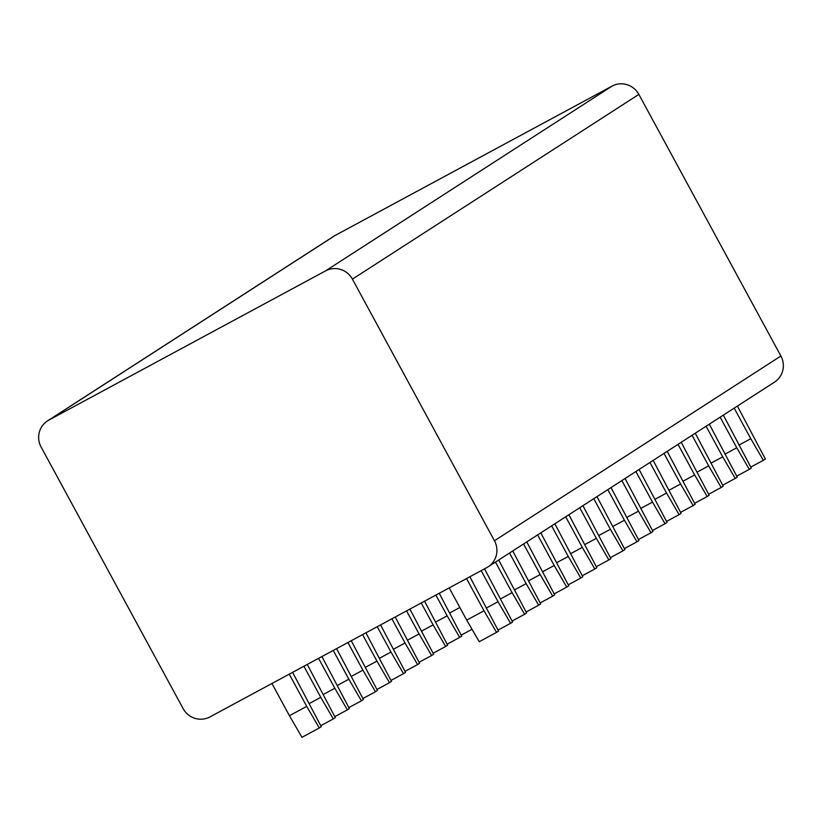 <?xml version="1.0" encoding="UTF-8"?>
<svg xmlns="http://www.w3.org/2000/svg" width="822" height="822" viewBox="0 0 822 822"><rect width="100%" height="100%" fill="white"/><g stroke="black" fill="none" stroke-linecap="round" stroke-linejoin="round"><path stroke-width="1.23" d="M48.847 420.104A20.016 19.646 -122.8 0 0 41.1 447.024L183.142 708.636A20.016 19.646 -122.8 0 0 209.99 716.897L486.706 567.673A20.016 19.646 -122.8 0 0 494.454 540.753L352.412 279.141A20.016 19.646 -122.8 0 0 325.563 270.88L48.847 420.104L335.294 235.369L612.01 86.135A20.016 19.646 57.2 0 1 638.858 94.396L780.9 356.018A20.016 19.646 57.2 0 1 774.458 382.158L488.011 566.903M47.542 420.874L333.989 236.13A20.016 19.646 57.2 0 1 335.294 235.369M737.396 406.058L765.344 459.025L763.33 460.32L750.794 438.722L739.481 444.825M734.19 408.133L750.794 438.722M750.794 467.081L763.33 460.32M723.35 415.12L751.298 468.078L749.294 469.372L736.759 447.774L725.446 453.878M720.144 417.186L736.759 447.774M736.748 476.133L749.294 469.372M709.314 424.173L737.252 477.14L735.248 478.435L722.713 456.837L711.4 462.93M706.098 426.248L722.713 456.837M722.713 485.196L735.248 478.435M695.268 433.225L723.216 486.192L721.213 487.487L708.667 465.889L697.354 471.992M692.062 435.3L708.667 465.889M708.667 494.248L721.213 487.487M681.233 442.287L709.17 495.245L707.167 496.539L694.631 474.941L683.318 481.045M678.016 444.353L694.631 474.941M694.631 503.311L707.167 496.539M667.187 451.34L695.135 504.307L693.131 505.602L680.585 484.004L669.272 490.107M663.981 453.415L680.585 484.004M680.585 512.363L693.131 505.602M653.151 460.392L681.089 513.36L679.085 514.654L666.55 493.056L655.237 499.16M649.935 462.467L666.55 493.056M666.539 521.415L679.085 514.654M639.105 469.454L667.053 522.412L665.039 523.706L652.504 502.108L641.191 508.212M635.899 471.52L652.504 502.108M652.504 530.478L665.039 523.706M625.059 478.507L653.007 531.474L651.003 532.769L638.468 511.171L627.155 517.274M449.881 612.873L459.858 607.489M621.853 480.582L638.468 511.171M461.183 635.129L472.034 629.282M638.458 539.53L651.003 532.769M439.236 593.268L461.697 636.125L459.683 637.42L447.147 615.822L435.835 621.925M611.023 487.569L638.971 540.527L636.958 541.821L624.422 520.223L613.109 526.327M435.886 595.077L447.147 615.822M607.818 489.635L624.422 520.223M447.147 644.181L459.683 637.42M624.422 548.582L636.958 541.821M424.573 601.18L447.651 645.188L445.647 646.482L433.112 624.884L421.799 630.977M596.978 496.622L624.926 549.579L622.922 550.874L610.376 529.276L599.063 535.379M421.224 602.988L433.112 624.884M593.772 498.687L610.376 529.276M433.102 653.243L445.647 646.482M610.376 557.645L622.922 550.874M409.911 609.092L433.615 654.24L431.601 655.535L419.066 633.937L407.753 640.04M582.942 505.674L610.88 558.641L608.876 559.936L596.34 538.338L585.028 544.441M406.551 610.89L419.066 633.937M579.726 507.749L596.34 538.338M419.066 662.296L431.601 655.535M596.34 566.697L608.876 559.936M395.238 616.993L419.569 663.292L417.566 664.587L405.03 642.989L393.717 649.092M568.896 514.736L596.844 567.694L594.84 568.988L582.295 547.39L570.982 553.494M391.889 618.802L405.03 642.989M565.69 516.802L582.295 547.39M405.02 671.358L417.566 664.587M582.295 575.749L594.84 568.988M380.576 624.905L405.523 672.355L403.52 673.65L390.984 652.052L379.672 658.155M554.86 523.789L582.798 576.746L580.794 578.041L568.259 556.453L556.946 562.546M377.226 626.713L390.984 652.052M551.644 525.854L568.259 556.453M390.984 680.411L403.52 673.65M568.249 584.812L580.794 578.041M365.913 632.817L391.488 681.407L389.484 682.702L376.938 661.104L365.626 667.207M540.814 532.841L568.762 585.809L566.748 587.103L554.213 565.505L542.9 571.609M362.564 634.615L376.938 661.104M537.609 534.917L554.213 565.505M376.938 689.463L389.484 682.702M554.213 593.864L566.748 587.103M351.251 640.718L377.442 690.459L375.438 691.754L362.903 670.156L351.59 676.259M526.779 541.904L554.716 594.861L552.713 596.156L540.177 574.557L528.865 580.661M347.901 642.527L362.903 670.156M523.563 543.969L540.177 574.557M362.903 698.525L375.438 691.754M540.167 602.916L552.713 596.156M336.588 648.63L363.406 699.522L361.403 700.817L348.857 679.219L337.544 685.322M512.733 550.956L540.681 603.923L538.667 605.208L526.131 583.62L514.819 589.713M333.229 650.438L348.857 679.219M509.527 553.021L526.131 583.62M348.857 707.578L361.403 700.817M526.131 611.979L538.667 605.208M321.916 656.542L349.36 708.574L347.357 709.869L334.821 688.271L323.508 694.374M498.687 560.008L526.635 612.976L524.631 614.27L512.096 592.672L500.783 598.776M318.566 658.34L334.821 688.271M495.481 562.084L512.096 592.672M334.811 716.63L347.357 709.869M512.085 621.031L524.631 614.27M307.253 664.443L335.325 717.627L333.311 718.921L320.775 697.333L309.462 703.427M484.528 568.845L512.589 622.028L510.585 623.323L498.05 601.725L486.737 607.828M303.904 666.252L320.775 697.333M481.178 570.653L498.05 601.725M320.775 725.692L333.311 718.921M498.05 630.084L510.585 623.323M292.591 672.355L321.279 726.689L319.275 727.984L306.74 706.386L289.436 715.715L271.948 683.493M469.865 576.756L498.553 631.091L496.55 632.375L484.004 610.787L466.711 620.107L449.213 587.884M319.275 727.984L301.982 737.303L289.436 715.715M289.241 674.163L306.74 706.386M466.516 578.565L484.004 610.787M466.711 620.107L479.247 641.705L496.55 632.375M780.9 356.018L494.454 540.753M638.858 94.396L352.412 279.141M612.01 86.135L325.563 270.88"/></g></svg>
